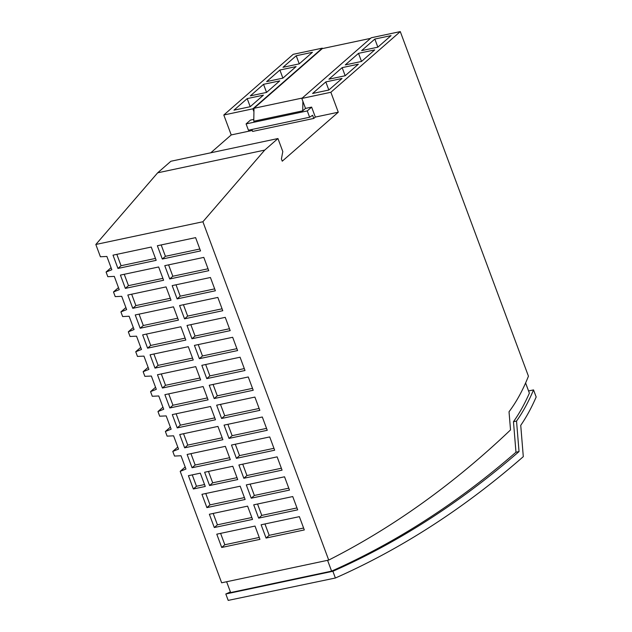 <?xml version="1.0" encoding="UTF-8"?>
<svg xmlns="http://www.w3.org/2000/svg" width="632" height="632" viewBox="0 0 632 632"><rect width="100%" height="100%" fill="white"/><g stroke="black" fill="none" stroke-linecap="round" stroke-linejoin="round"><path stroke-width="0.95" d="M251.884 129.489L252.603 131.424L313.78 118.437L315.336 117.078L338.278 112.212L282.251 161.184L281.422 158.94L282.804 151.569L277.954 138.534L264.721 150.1L202.896 221.753L328.719 560.078L221.65 582.799L180.199 471.346L185.95 469.047L181.005 455.759L174.519 456.059L172.789 451.414L178.54 449.115L173.595 435.827L167.109 436.135L165.379 431.482L170.364 427.129M210.788 152.786L231.217 134.932L252.247 130.469M338.278 112.212L330.868 92.28L400.285 31.6L528.439 376.19A252.239 129.868 -102 0 1 509.029 411.772L510.53 429.918A2391.551 1231.27 -102 0 1 328.719 560.078M277.954 138.534L170.885 161.255L157.66 172.82L264.721 150.1M302.262 98.047L253.985 108.293L253.78 121.233L302.728 110.853L302.878 101.31L305.517 108.412L311.631 107.108L307.278 110.924L246.093 123.904L250.454 120.096L253.811 119.385M165.379 431.482L171.13 429.191L166.184 415.903L159.699 416.204L157.968 411.551L163.712 409.26L158.774 395.972L152.28 396.272L150.558 391.619L156.302 389.328L151.364 376.04L144.87 376.34L143.14 371.695L148.891 369.396L143.946 356.108L137.46 356.416L135.73 351.763L141.481 349.464L136.536 336.177L130.05 336.485L128.32 331.832L134.063 329.541L129.125 316.253L122.64 316.553L120.91 311.9L126.653 309.609L121.715 296.321L115.222 296.621L113.491 291.968L119.243 289.677L114.305 276.389L107.811 276.69L106.081 272.044L111.832 269.745L106.887 256.458L100.401 256.766L95.827 244.473L202.896 221.753M95.827 244.473L157.66 172.82M327.574 560.315L331.595 571.138A2400.21 1235.726 78 0 0 515.973 452.228L513.468 421.71A266.285 137.097 78 0 0 529.371 393.136L525.603 382.984M226.619 581.74L230.648 592.563L331.595 571.138M515.973 452.228L519.03 451.572A2400.21 1235.726 78 0 1 332.882 571.273L225.814 593.993A2400.21 1235.726 78 0 0 230.419 591.947M513.468 421.71L516.534 421.062A266.285 137.097 78 0 0 533.534 389.905L528.565 390.955M225.814 593.993L228.199 600.4L335.387 578.011A2407.501 1239.486 78 0 0 523.296 456.652L520.736 425.352A273.577 140.849 78 0 0 536.173 396.983L533.534 389.905M169.834 407.956L164.889 394.676L203.125 386.555L208.07 399.843L169.834 407.956L172.947 405.238L207.359 397.931M168.712 393.862L172.947 405.238M162.424 388.032L157.479 374.744L195.715 366.631L200.66 379.911L162.424 388.032L165.537 385.307L199.949 378.007M161.302 373.931L165.537 385.307M169.716 278.965L164.77 265.677L203.804 257.39L208.742 270.686L169.716 278.965L172.828 276.247L208.031 268.774M168.594 264.863L172.828 276.247M187.009 325.472L225.245 317.351L230.19 330.639L191.954 338.752L187.009 325.472M143.14 371.695L148.125 367.334M258.662 518.129L253.716 504.834L292.742 496.554L297.688 509.842L258.662 518.129L261.774 515.404L296.977 507.931M257.54 504.02L261.774 515.404M162.305 259.033L157.36 245.745L195.604 237.632L200.542 250.92L162.305 259.033L165.418 256.315L199.831 249.008M161.184 244.94L165.418 256.315M190.951 453.65L195.177 465.026L229.598 457.726M155.006 368.101L150.068 354.813L188.304 346.699L193.25 359.987L155.006 368.101L158.119 365.375L192.539 358.075M153.892 353.999L158.119 365.375M177.244 427.888L172.299 414.6L210.543 406.487L215.48 419.774L177.244 427.888L180.357 425.17L214.769 417.863M192.065 467.751L187.127 454.463L225.363 446.35L230.309 459.638L192.065 467.751L195.177 465.026M172.188 285.609L210.424 277.495L215.37 290.783L177.126 298.897L172.188 285.609M266.072 538.053L261.127 524.773L299.37 516.652L304.308 529.94L266.072 538.053L269.185 535.336L303.597 528.028M264.95 523.96L269.185 535.336M194.419 345.396L232.663 337.283L237.6 350.57L199.364 358.684L194.419 345.396M251.244 498.198L246.306 484.91L284.542 476.797L289.488 490.084L251.244 498.198L254.364 495.472L288.777 488.173M221.713 547.47L216.776 534.182L255.012 526.069L259.95 539.357L221.713 547.47L224.826 544.752L259.246 537.445M135.73 351.763L140.715 347.41M132.775 308.305L127.83 295.026L166.066 286.904L171.011 300.192L132.775 308.305L135.888 305.588L170.3 298.28M106.081 272.044L111.066 267.684M147.596 348.169L142.658 334.881L180.894 326.768L185.832 340.055L147.596 348.169L150.708 345.451L185.121 338.144M146.482 334.067L150.708 345.451M206.893 507.607L201.948 494.319L240.192 486.206L245.129 499.493L206.893 507.607L210.006 504.889L244.418 497.582M120.42 275.094L158.656 266.981L163.601 280.26L125.357 288.382L120.42 275.094M140.185 328.237L135.24 314.949L173.484 306.836L178.422 320.124L140.185 328.237L143.298 325.52L177.71 318.212M139.064 314.144L143.298 325.52M305.517 108.412L302.728 110.853M201.837 365.328L240.073 357.214L245.011 370.502L206.775 378.615L201.837 365.328M370.526 38.378L322.249 48.624L253.985 108.293M205.771 493.513L210.006 504.889M150.558 391.619L155.535 387.266M116.833 254.348L121.06 265.724L155.48 258.425M184.655 447.819L179.717 434.532L217.953 426.418L222.891 439.706L184.655 447.819L187.767 445.102L222.18 437.794M247.602 506.137L252.539 519.425L214.303 527.538L209.366 514.251L247.602 506.137M176.012 284.795L180.239 296.171L214.659 288.871M243.833 478.266L238.896 464.978L277.132 456.865L282.07 470.153L243.833 478.266L246.946 475.548L281.366 468.241M236.423 458.334L231.486 445.047L269.722 436.933L274.659 450.221L236.423 458.334L239.536 455.617L273.948 448.309M235.302 444.241L239.536 455.617M120.91 311.9L125.886 307.547M220.6 533.369L224.826 544.752M198.243 344.59L202.477 355.966L236.889 348.659M335.387 578.011L332.882 571.273M516.534 421.062L519.03 451.572M253.219 390.26L214.185 398.547L209.247 385.251L248.273 376.972L253.219 390.26M184.544 318.828L179.599 305.54L217.835 297.427L222.78 310.707L184.544 318.828L187.657 316.103L222.069 308.803M200.312 473.171L205.258 486.45L193.36 488.978L188.423 475.691L200.312 473.171M117.947 268.45L113.01 255.162L151.245 247.049L156.183 260.337L117.947 268.45L121.06 265.724M216.657 405.191L254.893 397.078L259.839 410.358L221.603 418.479L216.657 405.191M209.571 485.534L204.634 472.254L232.773 466.274L237.719 479.562L209.571 485.534L212.684 482.816L237.008 477.658M267.249 430.289L229.013 438.403L224.068 425.123L262.312 417.002L267.249 430.289M206.775 378.615L209.887 375.898L244.3 368.59M205.661 364.514L209.887 375.898M250.13 484.096L254.364 495.472M213.182 513.445L217.416 524.821L251.828 517.513M199.364 358.684L202.477 355.966M125.357 288.382L128.47 285.656L162.89 278.357M124.243 274.28L128.47 285.656M128.32 331.832L133.297 327.479M180.199 471.346L185.184 466.985M302.878 101.31L301.812 98.442L371.221 37.77L400.285 31.6M113.491 291.968L118.476 287.615M322.281 48.158L293.216 54.32L223.807 115L252.863 108.83L322.281 48.158L322.438 48.585M250.185 106.721L263.41 95.156L247.199 98.6L233.966 110.165L250.185 106.721M299.205 63.871L312.437 52.306L296.226 55.742L282.994 67.308L299.205 63.871M279.881 70.026L266.657 81.591L282.867 78.155L296.092 66.589L279.881 70.026L282.891 78.131M266.522 92.438L279.755 80.872L263.544 84.317L250.312 95.882L266.522 92.438M177.126 298.897L180.239 296.171M242.72 464.164L246.946 475.548M231.217 134.932L223.807 115M193.36 488.978L196.473 486.253L204.547 484.547M313.78 118.437L312.603 115.261L309.625 117.236L307.278 110.924M157.968 411.551L162.945 407.198M131.654 294.212L135.888 305.588M191.954 338.752L195.067 336.034L229.479 328.735M190.832 324.658L195.067 336.034M183.541 433.718L187.767 445.102M311.631 107.108L315.336 117.078M172.789 451.414L177.774 447.061M214.303 527.538L217.416 524.821M221.603 418.479L224.715 415.753L259.128 408.454M220.481 404.377L224.715 415.753M246.093 123.904L248.439 130.216L309.625 117.236M253.93 111.698L252.863 108.83M330.868 92.28L301.812 98.442M312.587 93.481L328.798 90.036L342.031 78.479L325.812 81.915L312.587 93.481M345.143 75.753L358.368 64.188L342.157 67.632L328.924 79.198L345.143 75.753M374.713 49.904L358.502 53.349L345.27 64.906L361.48 61.47L374.713 49.904M377.825 47.187L391.05 35.621L374.839 39.058L361.615 50.623L377.825 47.187M176.123 413.794L180.357 425.17M296.226 55.742L299.236 63.84M325.812 81.915L328.83 90.013M342.157 67.632L345.167 75.729M358.502 53.349L361.512 61.446M374.839 39.058L377.849 47.155M247.199 98.6L250.209 106.697M263.544 84.317L266.554 92.414M208.457 471.44L212.684 482.816M227.891 424.309L232.126 435.685L266.538 428.377M229.013 438.403L232.126 435.685M213.071 384.446L217.297 395.822L252.508 388.356M214.185 398.547L217.297 395.822M183.422 304.727L187.657 316.103M192.246 474.877L196.473 486.253"/></g></svg>
